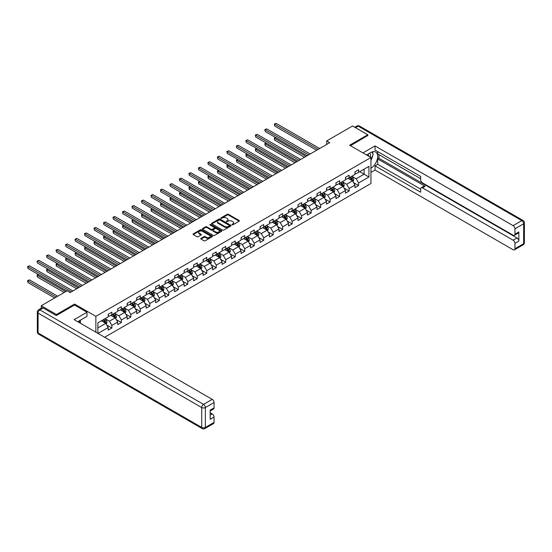 <?xml version="1.0" encoding="UTF-8"?>
<svg xmlns="http://www.w3.org/2000/svg" width="552" height="552" viewBox="0 0 552 552"><rect width="100%" height="100%" fill="white"/><g stroke="black" fill="none" stroke-linecap="round" stroke-linejoin="round"><path stroke-width="0.83" d="M231.964 224.857L232.806 224.857L239.147 221.193A0.842 0.49 0 0 0 239.395 220.848A0.842 0.49 0 0 0 239.147 220.503L228.397 214.3A0.842 0.49 0 0 0 227.203 214.3L220.862 217.964L220.862 218.447L222.518 217.971A2.705 1.559 0 0 1 226.341 217.971L227.238 218.488A2.705 1.559 0 0 1 228.024 219.592A2.705 1.559 0 0 1 227.238 220.696L226.417 221.649L228.073 221.179A2.705 1.559 0 0 1 231.895 221.179L232.785 221.69A2.705 1.559 0 0 1 233.579 222.794A2.705 1.559 0 0 1 232.785 223.898L231.964 224.857L231.964 224.374M200.99 238.36A0.842 0.49 0 0 0 200.742 238.705A0.842 0.49 0 0 0 200.99 239.05L204.005 240.789A0.842 0.49 0 0 0 205.199 240.789L212.244 236.725A0.842 0.49 0 0 0 212.492 236.38A0.842 0.49 0 0 0 212.244 236.035L201.501 229.832A0.842 0.49 0 0 0 200.307 229.832L193.262 233.896A0.842 0.49 0 0 0 193.014 234.241A0.842 0.49 0 0 0 193.262 234.586L196.898 236.691A0.842 0.49 0 0 0 198.099 236.691L201.114 234.952A0.842 0.49 0 0 0 201.356 234.607A0.842 0.49 0 0 0 201.114 234.262L199.306 233.213A2.256 1.304 0 0 1 198.644 232.295A2.256 1.304 0 0 1 200.038 231.088A2.256 1.304 0 0 1 202.501 231.371L209.574 235.456A2.256 1.304 0 0 1 210.236 236.38A2.256 1.304 0 0 1 208.842 237.588A2.256 1.304 0 0 1 206.379 237.305L205.199 236.622A0.842 0.49 0 0 0 204.005 236.622L200.99 238.36L200.99 239.05L204.005 237.325L204.005 236.622M74.575 305.063L74.575 304.048L56.449 314.509L41.241 305.732L41.241 308.264M74.575 304.048L95.869 316.337L370.951 157.52L370.951 183.505L104.659 337.251M367.791 135.709L367.791 134.757L349.664 145.224L370.951 157.52M367.791 134.757L352.583 125.98L326.729 140.905L326.729 144.417M41.241 305.732L67.096 290.807L70.132 292.56L329.772 142.664L326.729 140.905M222.58 230.074A0.842 0.49 0 0 0 223.774 230.074L230.819 226.003A0.842 0.49 0 0 0 231.067 225.658A0.842 0.49 0 0 0 230.819 225.313L220.069 219.109A0.842 0.49 0 0 0 218.875 219.109L211.83 223.174A0.842 0.49 0 0 0 211.582 223.519A0.842 0.49 0 0 0 211.83 223.864L222.58 230.074M210.008 224.981L221.524 231.371L214.487 235.428A0.842 0.49 0 0 1 213.293 235.428L202.543 229.225L205.558 227.5L205.558 226.796L202.543 228.535A0.842 0.49 0 0 0 202.294 228.88A0.842 0.49 0 0 0 202.543 229.225L202.543 228.535M205.558 227.5A0.842 0.49 0 0 1 206.752 227.5L206.752 226.796A0.842 0.49 0 0 0 205.558 226.796M206.752 226.796L211.112 229.315A0.842 0.49 0 0 0 212.306 229.315L214.307 228.155A0.842 0.49 0 0 0 214.555 227.81A0.842 0.49 0 0 0 214.307 227.465L209.767 224.85L210.609 224.367L221.531 230.674A0.842 0.49 0 0 1 221.78 231.019A0.842 0.49 0 0 1 221.531 231.364L221.531 230.674M95.869 332.18L95.869 316.337M106.784 325.066L111.863 327.998L111.863 325.432L117.707 322.064L117.707 324.624L121.357 322.52L121.357 319.953L127.195 316.586L127.195 319.146L130.845 317.041L130.845 314.474L136.689 311.107L136.689 313.667L140.332 311.563L140.332 308.996L146.176 305.629L146.176 308.188L149.827 306.084L149.827 303.517L155.664 300.15L155.664 302.71L159.314 300.605L159.314 298.039L165.158 294.671L165.158 297.231L168.808 295.127L168.808 292.56L174.646 289.186L174.646 291.753L178.296 289.648L178.296 287.081L184.133 283.707L184.133 286.274L187.783 284.17L187.783 281.603L193.628 278.229L193.628 280.795L197.278 278.691L197.278 276.124L203.115 272.75L203.115 275.317L206.765 273.212L206.765 270.646L212.603 267.272L212.603 269.838L216.253 267.727L216.253 265.167L222.097 261.793L222.097 264.36L225.747 262.248L225.747 259.688L231.585 256.314L231.585 258.881L235.235 256.77L235.235 254.21L241.072 250.836L241.072 253.402L244.722 251.291L244.722 248.731L250.567 245.357L250.567 247.924L254.217 245.812L254.217 243.253L260.054 239.878L260.054 242.445L263.704 240.334L263.704 237.774L269.542 234.4L269.542 236.967L273.192 234.855L273.192 232.295L279.036 228.921L279.036 231.481L282.686 229.377L282.686 226.81L288.523 223.443L288.523 226.003L292.174 223.898L292.174 221.331L298.018 217.964L298.018 220.524L301.668 218.419L301.668 215.853L307.505 212.485L307.505 215.045L311.155 212.941L311.155 210.374L316.993 207.007L316.993 209.567L320.643 207.462L320.643 204.895L326.487 201.528L326.487 204.088L330.137 201.984L330.137 199.417L335.975 196.05L335.975 198.61L339.625 196.505L339.625 193.938L345.462 190.571L345.462 193.131L349.112 191.026L349.112 188.46L354.957 185.086L354.957 187.652L358.607 185.548L358.607 182.981L368.943 177.013L368.943 166.331L364.078 169.147L364.078 174.204L368.943 177.013M111.863 327.998L108.213 330.103L108.213 327.543L98.028 333.422M97.876 333.339L97.876 322.837L108.213 316.862L108.213 314.302L111.863 312.19L111.863 314.757L117.707 311.383L117.707 308.823L121.357 306.712L121.357 309.279L127.195 305.905L127.195 303.345L130.845 301.233L130.845 303.8L136.689 300.426L136.689 297.866L140.332 295.755L140.332 298.322L146.176 294.947L146.176 292.387L149.827 290.276L149.827 292.843L155.664 289.469L155.664 286.909L159.314 284.797L159.314 287.364L165.158 283.99L165.158 281.43L168.808 279.319L168.808 281.886L174.646 278.512L174.646 275.945L178.296 273.84L178.296 276.407L184.133 273.033L184.133 270.466L187.783 268.362L187.783 270.928L193.628 267.554L193.628 264.988L197.278 262.883L197.278 265.45L203.115 262.076L203.115 259.509L206.765 257.404L206.765 259.971L212.603 256.597L212.603 254.03L216.253 251.926L216.253 254.486L222.097 251.119L222.097 248.552L225.747 246.447L225.747 249.007L231.585 245.64L231.585 243.073L235.235 240.969L235.235 243.529L241.072 240.161L241.072 237.595L244.722 235.49L244.722 238.05L250.567 234.683L250.567 232.116L254.217 230.011L254.217 232.571L260.054 229.204L260.054 226.637L263.704 224.533L263.704 227.093L269.542 223.726L269.542 221.159L273.192 219.054L273.192 221.614L279.036 218.24L279.036 215.68L282.686 213.576L282.686 216.136L288.523 212.762L288.523 210.202L292.174 208.09L292.174 210.657L298.018 207.283L298.018 204.723L301.668 202.612L301.668 205.178L307.505 201.804L307.505 199.244L311.155 197.133L311.155 199.7L316.993 196.326L316.993 193.766L320.643 191.654L320.643 194.221L326.487 190.847L326.487 188.287L330.137 186.176L330.137 188.743L335.975 185.368L335.975 182.809L339.625 180.697L339.625 183.264L345.462 179.89L345.462 177.33L349.112 175.219L349.112 177.785L354.957 174.411L354.957 171.844L358.607 169.74L358.607 172.307L368.943 166.331M110.89 315.316L115.271 317.848L109.434 321.223L105.052 318.69M108.213 315.461L109.434 316.165L111.863 314.757M109.434 321.223L111.863 325.432M115.271 317.848L117.707 322.064M120.384 309.838L124.766 312.37L118.921 315.744L114.54 313.212M117.707 309.982L118.921 310.686L121.357 309.279M118.921 315.744L121.357 319.953M124.766 312.37L127.195 316.586M129.872 304.359L134.253 306.891L128.409 310.265L124.034 307.733M127.195 304.504L128.409 305.208L130.845 303.8M128.409 310.265L130.845 314.474M134.253 306.891L136.689 311.107M139.359 298.88L143.741 301.413L137.903 304.78L133.522 302.255M136.689 299.025L137.903 299.722L140.332 298.322M137.903 304.78L140.332 308.996M143.741 301.413L146.176 305.629M148.854 293.402L153.235 295.934L147.391 299.301L143.009 296.776M146.176 293.547L147.391 294.244L149.827 292.843M147.391 299.301L149.827 303.517M153.235 295.934L155.664 300.15M158.341 287.923L162.723 290.455L156.885 293.823L152.504 291.297M155.664 288.068L156.885 288.765L159.314 287.364M156.885 293.823L159.314 298.039M162.723 290.455L165.158 294.671M167.829 282.445L172.21 284.977L166.373 288.344L161.991 285.819M165.158 282.589L166.373 283.286L168.808 281.886M166.373 288.344L168.808 292.56M172.21 284.977L174.646 289.186M177.323 276.966L181.705 279.498L175.86 282.865L171.479 280.34M174.646 277.104L175.86 277.808L178.296 276.407M175.86 282.865L178.296 287.081M181.705 279.498L184.133 283.707M186.811 271.487L191.192 274.02L185.355 277.387L180.973 274.861M184.133 271.625L185.355 272.329L187.783 270.928M185.355 277.387L187.783 281.603M191.192 274.02L193.628 278.229M196.305 266.009L200.68 268.541L194.842 271.908L190.461 269.383M193.628 266.147L194.842 266.851L197.278 265.45M194.842 271.908L197.278 276.124M200.68 268.541L203.115 272.75M205.792 260.53L210.174 263.056L204.33 266.43L199.955 263.904M203.115 260.668L204.33 261.372L206.765 259.971M204.33 266.43L206.765 270.646M210.174 263.056L212.603 267.272M215.28 255.052L219.661 257.577L213.824 260.951L209.443 258.426M212.603 255.19L213.824 255.893L216.253 254.486M213.824 260.951L216.253 265.167M219.661 257.577L222.097 261.793M224.774 249.573L229.149 252.098L223.312 255.472L218.93 252.947M222.097 249.711L223.312 250.415L225.747 249.007M223.312 255.472L225.747 259.688M229.149 252.098L231.585 256.314M234.262 244.094L238.643 246.62L232.799 249.994L228.424 247.462M231.585 244.232L232.799 244.936L235.235 243.529M232.799 249.994L235.235 254.21M238.643 246.62L241.072 250.836M243.749 238.616L248.131 241.141L242.293 244.515L237.912 241.983M241.072 238.754L242.293 239.458L244.722 238.05M242.293 244.515L244.722 248.731M248.131 241.141L250.567 245.357M253.244 233.137L257.618 235.663L251.781 239.037L247.399 236.504M250.567 233.275L251.781 233.979L254.217 232.571M251.781 239.037L254.217 243.253M257.618 235.663L260.054 239.878M262.731 227.659L267.113 230.184L261.268 233.558L256.894 231.026M260.054 227.797L261.268 228.5L263.704 227.093M261.268 233.558L263.704 237.774M267.113 230.184L269.542 234.4M272.219 222.18L276.6 224.705L270.763 228.079L266.381 225.547M269.542 222.318L270.763 223.022L273.192 221.614M270.763 228.079L273.192 232.295M276.6 224.705L279.036 228.921M281.713 216.701L286.095 219.227L280.25 222.601L275.869 220.069M279.036 216.839L280.25 217.543L282.686 216.136M280.25 222.601L282.686 226.81M286.095 219.227L288.523 223.443M291.201 211.216L295.582 213.748L289.745 217.122L285.363 214.59M288.523 211.361L289.745 212.065L292.174 210.657M289.745 217.122L292.174 221.331M295.582 213.748L298.018 217.964M300.688 205.737L305.07 208.27L299.232 211.644L294.851 209.111M298.018 205.882L299.232 206.586L301.668 205.178M299.232 211.644L301.668 215.853M305.07 208.27L307.505 212.485M310.183 200.259L314.564 202.791L308.72 206.165L304.338 203.633M307.505 200.404L308.72 201.107L311.155 199.7M308.72 206.165L311.155 210.374M314.564 202.791L316.993 207.007M319.67 194.78L324.052 197.312L318.214 200.68L313.833 198.154M316.993 194.925L318.214 195.622L320.643 194.221M318.214 200.68L320.643 204.895M324.052 197.312L326.487 201.528M329.158 189.302L333.539 191.834L327.702 195.201L323.32 192.676M326.487 189.446L327.702 190.143L330.137 188.743M327.702 195.201L330.137 199.417M333.539 191.834L335.975 196.05M338.652 183.823L343.033 186.355L337.189 189.722L332.808 187.197M335.975 183.968L337.189 184.665L339.625 183.264M337.189 189.722L339.625 193.938M343.033 186.355L345.462 190.571M348.139 178.344L352.521 180.877L346.684 184.244L342.302 181.718M345.462 178.489L346.684 179.186L349.112 177.785M346.684 184.244L349.112 188.46M352.521 180.877L354.957 185.086M359.697 171.672L364.078 174.204L356.171 178.765L351.79 176.24M354.957 173.004L356.171 173.707L358.607 172.307M356.171 178.765L358.607 182.981M56.449 314.509L56.449 315.461M97.876 327.895L105.784 323.327L101.402 320.802M105.784 323.327L108.213 327.543M353.522 182.615L358.607 185.548M344.034 188.094L349.112 191.026M334.546 193.573L339.625 196.505M325.052 199.051L330.137 201.984M315.565 204.53L320.643 207.462M306.077 210.008L311.155 212.941M296.583 215.487L301.668 218.419M287.095 220.966L292.174 223.898M277.608 226.444L282.686 229.377M268.113 231.923L273.192 234.855M258.626 237.401L263.704 240.334M249.138 242.88L254.217 245.812M239.644 248.359L244.722 251.291M230.156 253.837L235.235 256.77M220.669 259.316L225.747 262.248M211.174 264.794L216.253 267.727M201.687 270.273L206.765 273.212M192.193 275.758L197.278 278.691M182.705 281.237L187.783 284.17M173.218 286.716L178.296 289.648M163.723 292.194L168.808 295.127M154.236 297.673L159.314 300.605M144.748 303.151L149.827 306.084M135.254 308.63L140.332 311.563M125.766 314.109L130.845 317.041M116.279 319.587L121.357 322.52M232.206 224.94L232.785 224.602A2.705 1.559 0 0 0 233.579 223.498L233.579 222.794M228.024 219.592L228.024 220.296A2.705 1.559 0 0 1 227.238 221.393L226.651 221.732M239.133 221.2L228.397 215.004A0.842 0.49 0 0 0 227.203 215.004L221.097 218.53M230.819 225.313L230.819 226.003L220.069 219.813A0.842 0.49 0 0 0 218.875 219.813L211.844 223.87L211.83 223.174M229.321 225.899L229.321 225.416L219.889 219.972L218.192 220.469A2.705 1.559 0 0 0 217.398 221.573A2.705 1.559 0 0 0 218.192 222.677L224.636 226.396A2.705 1.559 0 0 0 228.459 226.396L229.321 225.899L229.321 226.603L229.501 225.658M217.398 221.573L217.398 222.277A2.705 1.559 0 0 0 218.192 223.381L218.192 222.677M229.321 226.603L228.459 227.1A2.705 1.559 0 0 1 224.636 227.1L218.192 223.381M206.752 227.5L211.112 230.011A0.842 0.49 0 0 0 212.306 230.011L214.307 228.859A0.842 0.49 0 0 0 214.555 228.514L214.555 227.81M215.639 231.923A2.256 1.304 0 0 0 218.095 232.206A2.256 1.304 0 0 0 219.489 230.998A2.256 1.304 0 0 0 218.833 230.08L216.336 228.638A0.842 0.49 0 0 0 215.142 228.638L213.141 229.798A0.842 0.49 0 0 0 212.893 230.143A0.842 0.49 0 0 0 213.141 230.488L215.639 231.923L215.639 232.627A2.256 1.304 0 0 0 218.095 232.909A2.256 1.304 0 0 0 219.489 231.702L219.489 230.998M212.893 230.143L212.893 230.839A0.842 0.49 0 0 0 213.141 231.184L213.141 230.488M215.639 232.627L213.141 231.184M210.236 236.38L210.236 237.084A2.256 1.304 0 0 1 208.842 238.285A2.256 1.304 0 0 1 206.379 238.002L205.199 237.325A0.842 0.49 0 0 0 204.005 237.325M198.644 232.295L198.644 232.999A2.256 1.304 0 0 0 199.306 233.917L199.306 233.213M201.114 234.262L201.114 234.952L199.306 233.917M212.244 236.035L212.244 236.725L201.501 230.529A0.842 0.49 0 0 0 200.307 230.529L193.269 234.593L193.262 233.896M353.004 181.705L353.728 179.883A2.277 1.318 -120 0 0 352.997 177.944L351.741 176.267M349.554 179.158L348.698 178.02M275.827 137.648L274.675 138.317L274.675 140.077L304.462 157.272M349.858 177.358L351.113 179.034A2.277 1.318 60 0 1 351.762 180.4L352.493 179.98A2.277 1.318 -120 0 0 351.845 178.607L350.589 176.937M350.016 177.261L351.41 179.124A1.159 0.669 60 0 1 351.617 179.476L352.493 179.98M274.675 140.077L274.337 138.124L305.98 156.395M274.337 138.124L275.696 137.572M318.152 149.371L274.675 124.269L276.193 123.393L319.67 148.495M316.627 150.248L274.675 126.022L274.337 124.076L276.193 123.393M274.675 126.022L274.337 124.076M370.399 157.196A5.589 3.229 120 0 0 369.571 153.221M368.619 156.168A3.829 2.208 120 0 0 367.825 154.243A3.829 2.208 120 0 0 367.818 154.236M371.71 152.055L373.2 154.18L370.951 159.976M79.191 320.871L80.599 323.362M366.542 154.974L370.834 152.497A9.681 5.589 120 0 1 375.671 152.014A9.681 5.589 120 0 1 377.175 159.694A9.681 5.589 120 0 1 370.951 168.229M370.951 172.376L375.029 170.023L375.029 165.876L420.652 192.22L420.652 188.915A2.581 1.49 -120 0 1 421.19 187.735A2.581 1.49 -120 0 1 422.48 187.866L513.118 240.196L517.01 237.946A2.581 1.49 60 0 1 518.839 241.107L518.839 231.909A2.581 1.49 60 0 1 518.3 233.089L514.409 235.338A2.581 1.49 -120 0 0 514.947 234.151L514.947 228.818A2.581 1.49 -120 0 0 513.118 225.651L521.819 220.634L358.179 126.153L355.529 127.684M378.92 154.636L378.92 158.224L377.706 158.921L377.706 164.33L375.029 165.876M377.706 151.621L377.706 153.939L420.652 178.731M514.409 235.338A2.581 1.49 -120 0 1 513.118 235.207L422.48 182.878A2.581 1.49 -120 0 1 420.652 179.717L420.652 176.412L375.029 150.075L375.029 145.928L513.118 225.651M362.954 152.897L375.029 145.928M375.029 170.023L513.118 249.745A2.581 1.49 -120 0 0 514.409 249.877A2.581 1.49 -120 0 0 514.947 248.697L514.947 243.356A2.581 1.49 -120 0 0 513.118 240.196M367.791 135.495L350.485 145.7M377.706 158.921L425.157 186.321L422.48 187.866M378.92 158.224L517.01 237.946M377.706 164.33L420.652 189.129M421.19 187.735L423.867 186.19A2.581 1.49 60 0 1 425.157 186.321M370.951 160.266A9.681 5.589 120 0 0 372.71 155.443M372.869 153.711A9.681 5.589 120 0 0 372.628 151.738M43.187 308.016L39.903 309.913A2.581 1.49 -120 0 0 38.612 309.782L41.897 307.885A2.581 1.49 60 0 1 43.187 308.016L56.263 315.565L74.513 305.028L86.988 312.232L86.988 316.372L78.349 321.361A9.681 5.589 120 0 0 77.763 321.726M86.988 312.232L74.147 319.642L212.237 399.365A2.581 1.49 60 0 1 214.066 402.525L214.066 407.866A2.581 1.49 60 0 1 213.527 409.046L210.174 410.985M80.357 322.534L80.357 320.201M210.174 415.097L212.237 413.903A2.581 1.49 60 0 1 214.066 417.064L214.066 422.404A2.581 1.49 60 0 1 213.527 423.584L204.833 428.607A2.581 1.49 -120 0 0 205.365 427.427L214.066 422.404M214.066 407.866L210.174 410.115L210.174 419.313L214.066 417.064M212.237 413.903L210.174 412.71M343.51 187.183L344.234 185.362A2.277 1.318 -120 0 0 343.51 183.423L342.254 181.746M340.066 184.637L339.211 183.499M266.34 143.127L265.181 143.796L265.181 145.555L294.975 162.75M340.363 182.836L341.619 184.513A2.277 1.318 60 0 1 342.274 185.879L343.006 185.458A2.277 1.318 -120 0 0 342.35 184.092L341.095 182.415M340.522 182.74L341.916 184.603A1.159 0.669 60 0 1 342.13 184.954L343.006 185.458M265.181 145.555L264.85 143.603L296.493 161.874M264.85 143.603L266.202 143.051M334.022 192.662L334.747 190.84A2.277 1.318 -120 0 0 334.015 188.901L332.759 187.225M330.572 190.116L329.723 188.977M256.852 148.605L255.693 149.275L255.693 151.034L285.481 168.229M330.876 188.315L332.132 189.992A2.277 1.318 60 0 1 332.787 191.358L333.512 190.937A2.277 1.318 -120 0 0 332.863 189.571L331.607 187.894M331.034 188.218L332.428 190.081A1.159 0.669 60 0 1 332.642 190.433L333.512 190.937M255.693 151.034L255.355 149.081L287.005 167.353M255.355 149.081L256.714 148.529M308.658 154.85L265.181 129.748L266.706 128.871L310.183 153.974M307.14 155.726L265.181 131.507L264.85 129.554L266.706 128.871M265.181 131.507L264.85 129.554M299.17 160.328L255.693 135.226L257.211 134.35L300.688 159.452M297.652 161.205L255.693 136.986L255.355 135.033L257.211 134.35M255.693 136.986L255.355 135.033M324.535 198.14L325.252 196.319A2.277 1.318 -120 0 0 324.528 194.38L323.272 192.703M321.085 195.601L320.229 194.463M247.358 154.084L246.206 154.753L246.206 156.513L275.993 173.707M321.388 193.793L322.644 195.47A2.277 1.318 60 0 1 323.293 196.836L324.024 196.415A2.277 1.318 -120 0 0 323.375 195.049L322.12 193.372M321.547 193.704L322.941 195.56A1.159 0.669 60 0 1 323.148 195.912L324.024 196.415M246.206 156.513L245.868 154.56L277.511 172.831M245.868 154.56L247.227 154.008M315.04 203.626L315.765 201.797A2.277 1.318 -120 0 0 315.04 199.858L313.784 198.182M311.59 201.08L310.741 199.941M237.871 159.569L236.711 160.232L236.711 161.991L266.506 179.186M311.894 199.272L313.15 200.949A2.277 1.318 60 0 1 313.805 202.315L314.536 201.894A2.277 1.318 -120 0 0 313.881 200.528L312.625 198.851M312.052 199.182L313.446 201.038A1.159 0.669 60 0 1 313.66 201.39L314.536 201.894M236.711 161.991L236.38 160.039L268.024 178.31M236.38 160.039L237.733 159.487M305.553 209.105L306.277 207.276A2.277 1.318 -120 0 0 305.546 205.337L304.29 203.66M302.103 206.558L301.254 205.42M228.376 165.048L227.224 165.71L227.224 167.47L257.011 184.665M302.406 204.751L303.662 206.427A2.277 1.318 60 0 1 304.318 207.8L305.042 207.373A2.277 1.318 -120 0 0 304.393 206.006L303.138 204.33M302.565 204.661L303.959 206.517A1.159 0.669 60 0 1 304.173 206.869L305.042 207.373M227.224 167.47L226.886 165.517L258.536 183.788M226.886 165.517L228.245 164.965M289.683 165.807L246.206 140.705L247.724 139.828L291.201 164.931M288.158 166.683L246.206 142.464L245.868 140.512L247.724 139.828M246.206 142.464L245.868 140.512M280.188 171.286L236.711 146.183L238.236 145.307L281.713 170.409M278.67 172.162L236.711 147.943L236.38 145.99L238.236 145.307M236.711 147.943L236.38 145.99M270.701 176.764L227.224 151.662L228.742 150.786L272.219 175.888M269.183 177.64L227.224 153.421L226.886 151.469L228.742 150.786M227.224 153.421L226.886 151.469M296.065 214.583L296.783 212.755A2.277 1.318 -120 0 0 296.058 210.816L294.802 209.139M292.615 212.037L291.76 210.898M218.889 170.527L217.736 171.189L217.736 172.948L247.524 190.143M292.919 210.229L294.175 211.906A2.277 1.318 60 0 1 294.823 213.279L295.555 212.858A2.277 1.318 -120 0 0 294.899 211.485L293.643 209.808M293.077 210.139L294.471 211.996A1.159 0.669 60 0 1 294.678 212.347L295.555 212.858M217.736 172.948L217.398 170.996L249.042 189.267M217.398 170.996L218.758 170.444M261.213 182.243L217.736 157.141L219.254 156.264L262.731 181.367M259.688 183.119L217.736 158.9L217.398 156.947L219.254 156.264M217.736 158.9L217.398 156.947M286.571 220.062L287.295 218.233A2.277 1.318 -120 0 0 286.571 216.294L285.315 214.618M283.121 217.516L282.272 216.377M209.401 176.005L208.242 176.668L208.242 178.427L238.036 195.622M283.424 215.708L284.68 217.385A2.277 1.318 60 0 1 285.336 218.758L286.067 218.337A2.277 1.318 -120 0 0 285.412 216.964L284.156 215.287M283.583 215.618L284.977 217.474A1.159 0.669 60 0 1 285.191 217.826L286.067 218.337M208.242 178.427L207.911 176.474L239.554 194.746M207.911 176.474L209.263 175.922M251.719 187.721L208.242 162.619L209.767 161.743L253.244 186.845M250.201 188.598L208.242 164.379L207.911 162.426L209.767 161.743M208.242 164.379L207.911 162.426M277.083 225.54L277.808 223.719A2.277 1.318 -120 0 0 277.076 221.773L275.821 220.096M273.633 222.994L272.778 221.856M199.907 181.484L198.754 182.146L198.754 183.906L228.542 201.107M273.937 221.186L275.193 222.863A2.277 1.318 60 0 1 275.848 224.236L276.573 223.815A2.277 1.318 -120 0 0 275.924 222.442L274.668 220.765M274.096 221.097L275.489 222.953A1.159 0.669 60 0 1 275.696 223.305L276.573 223.815M198.754 183.906L198.416 181.953L230.067 200.224M198.416 181.953L199.776 181.408M242.231 193.2L198.754 168.098L200.272 167.221L243.749 192.324M240.707 194.083L198.754 169.857L198.416 167.905L200.272 167.221M198.754 169.857L198.416 167.905M267.589 231.019L268.313 229.197A2.277 1.318 -120 0 0 267.589 227.251L266.333 225.575M264.146 228.473L263.29 227.334M190.419 186.962L189.267 187.625L189.267 189.384L219.054 206.586M264.449 226.665L265.705 228.342A2.277 1.318 60 0 1 266.354 229.715L267.085 229.294A2.277 1.318 -120 0 0 266.43 227.921L265.174 226.244M264.608 226.575L266.002 228.431A1.159 0.669 60 0 1 266.209 228.783L267.085 229.294M189.267 189.384L188.929 187.432L220.572 205.703M188.929 187.432L190.288 186.887M232.744 198.679L189.267 173.576L190.785 172.7L234.262 197.802M231.219 199.562L189.267 175.336L188.929 173.383L190.785 172.7M189.267 175.336L188.929 173.383M258.101 236.497L258.826 234.676A2.277 1.318 -120 0 0 258.101 232.73L256.846 231.053M254.651 233.951L253.803 232.813M180.932 192.441L179.773 193.11L179.773 194.863L209.56 212.065M254.955 232.144L256.211 233.82A2.277 1.318 60 0 1 256.866 235.193L257.598 234.772A2.277 1.318 -120 0 0 256.942 233.399L255.686 231.723M255.114 232.054L256.507 233.91A1.159 0.669 60 0 1 256.721 234.262L257.598 234.772M179.773 194.863L179.441 192.917L211.085 211.181M179.441 192.917L180.794 192.365M223.249 204.157L179.773 179.055L181.297 178.179L224.774 203.281M221.732 205.04L179.773 180.814L179.441 178.862L181.297 178.179M179.773 180.814L179.441 178.862M248.614 241.976L249.338 240.154A2.277 1.318 -120 0 0 248.607 238.209L247.351 236.532M245.164 239.43L244.308 238.291M171.437 197.92L170.285 198.589L170.285 200.341L200.072 217.543M245.467 237.622L246.723 239.299A2.277 1.318 60 0 1 247.372 240.672L248.103 240.251A2.277 1.318 -120 0 0 247.455 238.878L246.199 237.201M245.626 237.532L247.02 239.389A1.159 0.669 60 0 1 247.227 239.747L248.103 240.251M170.285 200.341L169.947 198.396L201.597 216.66M169.947 198.396L171.306 197.844M213.762 209.636L170.285 184.54L171.803 183.657L215.28 208.76M212.237 210.519L170.285 186.293L169.947 184.347L171.803 183.657M170.285 186.293L169.947 184.347M239.119 247.455L239.844 245.633A2.277 1.318 -120 0 0 239.119 243.687L237.864 242.011M235.676 244.909L234.821 243.77M161.95 203.398L160.791 204.067L160.791 205.82L190.585 223.022M235.98 243.101L237.236 244.777A2.277 1.318 60 0 1 237.884 246.151L238.616 245.73A2.277 1.318 -120 0 0 237.96 244.357L236.704 242.68M236.139 243.011L237.526 244.867A1.159 0.669 60 0 1 237.739 245.226L238.616 245.73M160.791 205.82L160.459 203.874L192.103 222.139M160.459 203.874L161.819 203.322M204.268 215.114L160.791 190.019L162.316 189.136L205.792 214.238M202.75 215.998L160.791 191.772L160.459 189.826L162.316 189.136M160.791 191.772L160.459 189.826M229.632 252.933L230.357 251.112A2.277 1.318 -120 0 0 229.625 249.166L228.376 247.496M226.182 250.387L225.333 249.249M152.462 208.877L151.303 209.546L151.303 211.299L181.09 228.5M226.486 248.579L227.741 250.256A2.277 1.318 60 0 1 228.397 251.629L229.128 251.208A2.277 1.318 -120 0 0 228.473 249.835L227.217 248.158M226.644 248.49L228.038 250.353A1.159 0.669 60 0 1 228.252 250.705L229.128 251.208M151.303 211.299L150.972 209.353L182.615 227.624M150.972 209.353L152.324 208.801M194.78 220.6L151.303 195.498L152.821 194.614L196.305 219.717M193.262 221.476L151.303 197.25L150.972 195.304L152.821 194.614M151.303 197.25L150.972 195.304M220.144 258.412L220.869 256.59A2.277 1.318 -120 0 0 220.138 254.644L218.882 252.975M216.695 255.866L215.839 254.727M142.968 214.355L141.816 215.025L141.816 216.777L171.603 233.979M216.998 254.058L218.254 255.735A2.277 1.318 60 0 1 218.902 257.108L219.634 256.687A2.277 1.318 -120 0 0 218.985 255.314L217.73 253.637M217.157 253.968L218.551 255.831A1.159 0.669 60 0 1 218.758 256.183L219.634 256.687M141.816 216.777L141.478 214.832L173.121 233.103M141.478 214.832L142.837 214.279M185.293 226.078L141.816 200.976L143.334 200.093L186.811 225.195M183.768 226.955L141.816 202.729L141.478 200.783L143.334 200.093M141.816 202.729L141.478 200.783M210.65 263.89L211.375 262.069A2.277 1.318 -120 0 0 210.65 260.13L209.394 258.453M207.207 261.344L206.351 260.206M133.48 219.834L132.321 220.503L132.321 222.256L162.115 239.458M207.511 259.537L208.76 261.213A2.277 1.318 60 0 1 209.415 262.586L210.146 262.165A2.277 1.318 -120 0 0 209.491 260.792L208.235 259.116M207.669 259.447L209.056 261.31A1.159 0.669 60 0 1 209.27 261.662L210.146 262.165M132.321 222.256L131.99 220.31L163.633 238.581M131.99 220.31L133.349 219.758M175.798 231.557L132.321 206.455L133.846 205.572L177.323 230.674M174.28 232.433L132.321 208.207L131.99 206.262L133.846 205.572M132.321 208.207L131.99 206.262M201.163 269.369L201.887 267.547A2.277 1.318 -120 0 0 201.156 265.609L199.9 263.932M197.713 266.823L196.864 265.685M123.993 225.313L122.834 225.982L122.834 227.734L152.621 244.936M198.016 265.015L199.272 266.692A2.277 1.318 60 0 1 199.927 268.065L200.652 267.644A2.277 1.318 -120 0 0 200.003 266.271L198.748 264.594M198.175 264.925L199.569 266.788A1.159 0.669 60 0 1 199.783 267.14L200.652 267.644M122.834 227.734L122.503 225.789L154.146 244.06M122.503 225.789L123.855 225.237M166.311 237.036L122.834 211.933L124.352 211.057L167.829 236.152M164.793 237.912L122.834 213.686L122.503 211.74L124.352 211.057M122.834 213.686L122.503 211.74M191.675 274.848L192.4 273.026A2.277 1.318 -120 0 0 191.668 271.087L190.412 269.41M188.225 272.302L187.369 271.163M114.499 230.791L113.346 231.46L113.346 233.213L143.134 250.415M188.529 270.501L189.784 272.17A2.277 1.318 60 0 1 190.433 273.544L191.165 273.123A2.277 1.318 -120 0 0 190.516 271.75L189.26 270.073M188.687 270.404L190.081 272.267A1.159 0.669 60 0 1 190.288 272.619L191.165 273.123M113.346 233.213L113.008 231.267L144.652 249.538M113.008 231.267L114.367 230.715M156.823 242.514L113.346 217.412L114.864 216.536L158.341 241.631M155.298 243.391L113.346 219.165L113.008 217.219L114.864 216.536M113.346 219.165L113.008 217.219M182.181 280.326L182.905 278.505A2.277 1.318 -120 0 0 182.181 276.566L180.925 274.889M178.738 277.78L177.882 276.642M105.011 236.27L103.852 236.939L103.852 238.692L133.646 255.893M179.034 275.979L180.29 277.656A2.277 1.318 60 0 1 180.946 279.022L181.677 278.601A2.277 1.318 -120 0 0 181.022 277.228L179.766 275.558M179.193 275.883L180.587 277.746A1.159 0.669 60 0 1 180.801 278.098L181.677 278.601M103.852 238.692L103.521 236.746L135.164 255.017M103.521 236.746L104.873 236.194M147.329 247.993L103.852 222.891L105.377 222.014L148.854 247.117M145.811 248.869L103.852 224.643L103.521 222.697L105.377 222.014M103.852 224.643L103.521 222.697M172.693 285.805L173.418 283.983A2.277 1.318 -120 0 0 172.686 282.044L171.43 280.368M169.243 283.259L168.394 282.12M95.517 241.748L94.364 242.418L94.364 244.177L124.152 261.372M169.547 281.458L170.803 283.135A2.277 1.318 60 0 1 171.458 284.501L172.183 284.08A2.277 1.318 -120 0 0 171.534 282.707L170.278 281.037M169.705 281.361L171.099 283.224A1.159 0.669 60 0 1 171.313 283.576L172.183 284.08M94.364 244.177L94.026 242.224L125.677 260.496M94.026 242.224L95.386 241.672M137.841 253.471L94.364 228.369L95.882 227.493L139.359 252.595M136.323 254.348L94.364 230.122L94.026 228.176L95.882 227.493M94.364 230.122L94.026 228.176M163.206 291.283L163.923 289.462A2.277 1.318 -120 0 0 163.199 287.523L161.943 285.846M159.756 288.737L158.9 287.599M86.029 247.227L84.877 247.896L84.877 249.656L114.664 266.851M160.059 286.936L161.315 288.613A2.277 1.318 60 0 1 161.964 289.979L162.695 289.558A2.277 1.318 -120 0 0 162.04 288.192L160.791 286.516M160.218 286.84L161.612 288.703A1.159 0.669 60 0 1 161.819 289.055L162.695 289.558M84.877 249.656L84.539 247.703L116.182 265.974M84.539 247.703L85.898 247.151M128.354 258.95L84.877 233.848L86.395 232.972L129.872 258.074M126.829 259.826L84.877 235.607L84.539 233.655L86.395 232.972M84.877 235.607L84.539 233.655M153.711 296.762L154.436 294.94A2.277 1.318 -120 0 0 153.711 293.002L152.455 291.325M150.261 294.216L149.413 293.077M76.542 252.706L75.382 253.375L75.382 255.134L105.177 272.329M150.565 292.415L151.821 294.092A2.277 1.318 60 0 1 152.476 295.458L153.208 295.037A2.277 1.318 -120 0 0 152.552 293.671L151.296 291.994M150.724 292.318L152.117 294.181A1.159 0.669 60 0 1 152.331 294.533L153.208 295.037M75.382 255.134L75.051 253.182L106.695 271.453M75.051 253.182L76.404 252.63M118.859 264.429L75.382 239.327L76.907 238.45L120.384 263.552M117.341 265.305L75.382 241.086L75.051 239.133L76.907 238.45M75.382 241.086L75.051 239.133M144.224 302.241L144.948 300.419A2.277 1.318 -120 0 0 144.217 298.48L142.961 296.803M140.774 299.702L139.925 298.563M67.047 258.184L65.895 258.853L65.895 260.613L95.682 277.808M141.077 297.894L142.333 299.57A2.277 1.318 60 0 1 142.989 300.937L143.713 300.516A2.277 1.318 -120 0 0 143.065 299.149L141.809 297.473M141.236 297.804L142.63 299.66A1.159 0.669 60 0 1 142.844 300.012L143.713 300.516M65.895 260.613L65.557 258.66L97.207 276.931M65.557 258.66L66.916 258.108M109.372 269.907L65.895 244.805L67.413 243.929L110.89 269.031M107.854 270.784L65.895 246.565L65.557 244.612L67.413 243.929M65.895 246.565L65.557 244.612M134.736 307.726L135.454 305.898A2.277 1.318 -120 0 0 134.729 303.959L133.474 302.282M131.286 305.18L130.431 304.042M57.56 263.67L56.407 264.332L56.407 266.092L86.195 283.286M131.59 303.372L132.846 305.049A2.277 1.318 60 0 1 133.494 306.415L134.226 305.994A2.277 1.318 -120 0 0 133.57 304.628L132.314 302.951M131.749 303.283L133.142 305.139A1.159 0.669 60 0 1 133.349 305.491L134.226 305.994M56.407 266.092L56.069 264.139L87.713 282.41M56.069 264.139L57.429 263.587M99.884 275.386L56.407 250.284L57.925 249.407L101.402 274.51M98.359 276.262L56.407 252.043L56.069 250.09L57.925 249.407M56.407 252.043L56.069 250.09M125.242 313.205L125.966 311.376A2.277 1.318 -120 0 0 125.242 309.437L123.986 307.761M121.792 310.659L120.943 309.52M48.072 269.148L46.913 269.811L46.913 271.57L76.707 288.765M122.095 308.851L123.351 310.528A2.277 1.318 60 0 1 124.007 311.901L124.738 311.473A2.277 1.318 -120 0 0 124.083 310.107L122.827 308.43M122.254 308.761L123.648 310.617A1.159 0.669 60 0 1 123.862 310.969L124.738 311.473M46.913 271.57L46.582 269.618L78.225 287.889M46.582 269.618L47.934 269.065M90.39 280.864L46.913 255.762L48.438 254.886L91.915 279.988M88.872 281.741L46.913 257.522L46.582 255.569L48.438 254.886M46.913 257.522L46.582 255.569M115.754 318.683L116.479 316.855A2.277 1.318 -120 0 0 115.747 314.916L114.492 313.239M112.304 316.137L111.449 314.999M38.578 274.627L37.426 275.289L37.426 277.049L64.17 292.491M112.608 314.329L113.864 316.006A2.277 1.318 60 0 1 114.519 317.379L115.244 316.958A2.277 1.318 -120 0 0 114.595 315.585L113.339 313.909M112.767 314.24L114.16 316.096A1.159 0.669 60 0 1 114.367 316.448L115.244 316.958M37.426 277.049L37.087 275.096L65.695 291.615M37.087 275.096L38.447 274.544M80.902 286.343L37.426 261.241L38.944 260.365L82.42 285.467M79.378 287.219L37.426 263L37.087 261.048L38.944 260.365M37.426 263L37.087 261.048M106.26 324.162L106.984 322.333A2.277 1.318 -120 0 0 106.26 320.395L105.004 318.718M102.817 321.616L101.961 320.477M57.725 296.21L29.456 279.892L27.931 280.768L27.931 282.527L54.682 297.97M103.12 319.808L104.376 321.485A2.277 1.318 60 0 1 105.025 322.858L105.756 322.437A2.277 1.318 -120 0 0 105.101 321.064L103.845 319.387M103.279 319.718L104.673 321.575A1.159 0.669 60 0 1 104.88 321.926L105.756 322.437M27.931 282.527L27.6 280.575L56.2 297.093M27.6 280.575L29.456 279.892M71.415 291.822L27.931 266.719L29.456 265.843L72.933 290.945M66.847 290.945L27.931 268.479L27.6 266.526L29.456 265.843M27.931 268.479L27.6 266.526M232.785 224.602L232.785 223.898M226.417 221.649L226.417 221.166M227.238 221.393L227.238 220.696M220.862 218.447L220.862 217.964M227.203 215.004L227.203 214.3M228.397 215.004L228.397 214.3M239.147 221.193L239.147 220.503M218.875 219.813L218.875 219.109M220.069 219.813L220.069 219.109M224.636 227.1L224.636 226.396M228.459 227.1L228.459 226.396M211.112 230.011L211.112 229.315M212.306 230.011L212.306 229.315M214.307 228.859L214.307 228.155M210.609 225.064L210.609 224.367M205.199 237.325L205.199 236.622M206.379 238.002L206.379 237.305M200.307 230.529L200.307 229.832M201.501 230.529L201.501 229.832M352.293 180.745L353.708 179.924M351.845 178.607L352.997 177.944M350.223 179.545L351.113 179.034M514.947 234.151L518.839 231.909M518.839 241.107L514.947 243.356M514.947 248.697L523.641 243.673L523.641 223.795L514.947 228.818M523.641 243.673A2.581 1.49 60 0 1 523.11 244.853A2.581 2.581 0 0 0 524.4 242.618A2.581 1.49 180 0 1 523.641 243.673M523.641 223.795A2.581 1.49 0 0 0 524.4 222.739A2.581 2.581 0 0 0 523.11 220.503A2.581 1.49 -60 0 0 521.819 220.634A2.581 1.49 60 0 1 523.641 223.795M354.777 127.243L356.889 126.028A2.581 1.49 60 0 1 358.179 126.153A2.581 1.49 -60 0 1 359.469 126.028L523.11 220.503M38.612 309.782A2.581 2.581 0 0 0 37.322 312.018A2.581 1.49 180 0 0 38.074 313.074A2.581 1.49 -60 0 1 39.903 309.913L203.543 404.388A2.581 1.49 -60 0 0 201.715 407.548L38.074 313.074L38.074 332.953L201.715 427.427L201.715 407.548A2.581 1.49 -0 0 0 205.365 407.548L205.365 427.427A2.581 1.49 180 0 1 201.715 427.427A2.581 1.49 -60 0 0 202.253 428.607A2.581 2.581 0 0 0 204.833 428.607M214.066 402.525L205.365 407.548A2.581 1.49 -120 0 0 203.543 404.388L212.237 399.365M38.612 334.132A2.581 1.49 -60 0 1 38.074 332.953A2.581 1.49 -0 0 1 37.322 331.897A2.581 2.581 0 0 0 38.612 334.132L202.253 428.607M342.806 186.224L344.22 185.41M342.35 184.092L343.51 183.423M340.729 185.023L341.619 184.513M333.318 191.703L334.733 190.888M332.863 189.571L334.015 188.901M331.241 190.502L332.132 189.992M323.824 197.181L325.238 196.367M323.375 195.049L324.528 194.38M321.747 195.981L322.644 195.47M314.336 202.66L315.751 201.846M313.881 200.528L315.04 199.858M312.26 201.459L313.15 200.949M304.849 208.138L306.263 207.324M304.393 206.006L305.546 205.337M302.772 206.938L303.662 206.427M295.354 213.617L296.769 212.803M294.899 211.485L296.058 210.816M293.278 212.417L294.175 211.906M285.867 219.096L287.281 218.281M285.412 216.964L286.571 216.294M283.79 217.902L284.68 217.385M276.38 224.574L277.794 223.76M275.924 222.442L277.076 221.773M274.303 223.381L275.193 222.863M266.885 230.053L268.3 229.239M266.43 227.921L267.589 227.251M264.808 228.859L265.705 228.342M257.398 235.531L258.812 234.717M256.942 233.399L258.101 232.73M255.321 234.338L256.211 233.82M247.903 241.01L249.318 240.196M247.455 238.878L248.607 238.209M245.833 239.816L246.723 239.299M238.416 246.489L239.83 245.674M237.96 244.357L239.119 243.687M236.339 245.295L237.236 244.777M228.928 251.974L230.343 251.153M228.473 249.835L229.625 249.166M226.851 250.774L227.741 250.256M219.434 257.453L220.848 256.632M218.985 255.314L220.138 254.644M217.364 256.252L218.254 255.735M209.946 262.931L211.361 262.11M209.491 260.792L210.65 260.13M207.869 261.731L208.76 261.213M200.459 268.41L201.873 267.589M200.003 266.271L201.156 265.609M198.382 267.209L199.272 266.692M190.964 273.889L192.379 273.067M190.516 271.75L191.668 271.087M188.894 272.688L189.784 272.17M181.477 279.367L182.891 278.546M181.022 277.228L182.181 276.566M179.4 278.167L180.29 277.656M171.989 284.846L173.404 284.025M171.534 282.707L172.686 282.044M169.912 283.645L170.803 283.135M162.495 290.324L163.91 289.51M162.04 288.192L163.199 287.523M160.418 289.124L161.315 288.613M153.007 295.803L154.422 294.989M152.552 293.671L153.711 293.002M150.931 294.602L151.821 294.092M143.52 301.282L144.934 300.467M143.065 299.149L144.217 298.48M141.443 300.081L142.333 299.57M134.026 306.76L135.44 305.946M133.57 304.628L134.729 303.959M131.949 305.56L132.846 305.049M124.538 312.239L125.953 311.425M124.083 310.107L125.242 309.437M122.461 311.038L123.351 310.528M115.051 317.717L116.465 316.903M114.595 315.585L115.747 314.916M112.974 316.517L113.864 316.006M105.556 323.196L106.971 322.382M105.101 321.064L106.26 320.395M103.479 322.002L104.376 321.485M514.409 249.877L523.11 244.853M524.4 242.618L524.4 222.739M359.469 126.028A2.581 2.581 0 0 0 356.889 126.028M37.322 312.018L37.322 331.897"/></g></svg>
